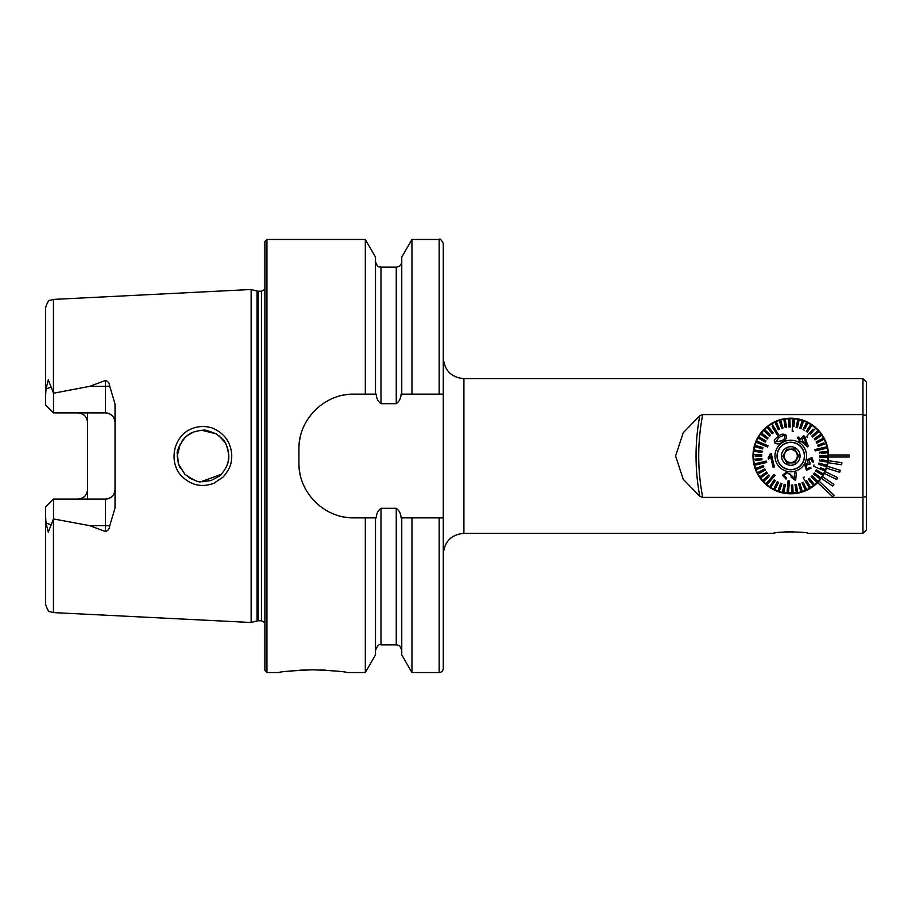<?xml version="1.0" encoding="UTF-8"?>
<svg xmlns="http://www.w3.org/2000/svg" width="912" height="912" viewBox="0 0 912 912"><rect width="100%" height="100%" fill="white"/><g stroke="black" fill="none" stroke-linecap="round" stroke-linejoin="round"><path stroke-width="1.37" d="M866.4 415.587L866.4 496.413L862.957 497.428L862.957 414.572L866.4 415.587L866.4 382.105L862.957 378.662L862.957 414.572L702.742 414.572L699.812 415.678L683.225 432.733L675.587 456L683.225 479.267L699.812 496.322L702.742 497.428L862.957 497.428L862.957 533.338L807.964 533.338C808.043 531.582 773.467 531.582 773.593 533.338L774.778 533.132M779.258 532.471L784.776 531.947M785.631 531.89L793.679 531.799M866.4 496.413L866.4 529.895L862.957 533.338M828.301 460.663A37.814 37.814 0 0 1 758.26 475.289A37.814 37.814 0 0 1 780.284 419.68A37.814 37.814 0 0 1 828.301 460.663L841.913 462.726L841.605 464.767L827.993 462.692M762.193 480.749L762.934 481.582M781.139 492.56L800.36 492.571M817.688 482.562L818.6 481.604M819.044 481.126L834.07 495.227L832.656 496.732L817.631 482.619M53.432 612.59L50.012 611.656C48.906 612.248 47.435 609.82 45.6 604.36L45.6 516.716L46.033 523.112L48.29 532.186L53.432 518.917L53.432 612.59L251.142 622.497L251.142 289.503L53.432 299.41L50.012 300.344C48.906 299.752 47.435 302.18 45.6 307.64L45.6 395.284L46.033 388.888L48.29 379.814L53.5 393.232L89.809 386.323L105.404 380.475C107.981 381.25 109.406 383.086 109.679 385.981L115.026 404.027L115.026 507.973L109.679 526.019A9.622 3.295 0 0 0 105.404 525.677L105.404 531.525C107.981 530.75 109.406 528.914 109.679 526.019M87.529 412.897L87.529 422.518C87.073 416.773 83.87 413.569 77.908 412.897M77.908 499.103C83.87 498.431 87.073 495.227 87.529 489.482L87.529 499.103M53.432 518.917L89.809 525.677L105.404 531.525M182.366 476.839C167.808 463.079 173.212 435.514 191.93 428.686C201.244 424.604 211.698 427.34 214.069 428.822C225.344 434.249 231.249 443.335 231.785 456.103C231.169 461.939 232.093 466.146 223.258 476.93L213.887 483.257C202.145 487.612 191.634 485.48 182.366 476.839M45.6 507.004L53.5 499.103L45.6 507.004L45.6 516.716M45.6 578.026L45.6 562.761M45.6 404.996L53.5 412.897L45.6 404.996L45.6 395.284M115.026 489.482A9.622 9.622 0 0 1 105.404 499.103C111.355 498.442 114.559 495.227 115.026 489.482A9.622 9.622 0 0 1 105.404 499.103L53.5 499.103L53.5 518.768M87.529 489.482L87.529 422.518A9.622 9.622 0 0 0 86.822 418.904M109.679 385.981A9.622 3.295 0 0 1 105.404 386.323L105.404 412.897C111.355 413.558 114.559 416.773 115.026 422.518A9.622 9.622 0 0 0 105.404 412.897L53.5 412.897L53.5 393.232M443.278 394.132L411.95 394.132L411.95 239.457L439.162 239.457C439.892 238.294 441.26 239.674 443.278 243.584L443.278 668.416L443.278 517.868L411.95 517.868L411.95 672.543L439.162 672.543L439.162 517.868M411.95 394.132L401.759 394.132L401.759 257.104L411.95 239.457M401.759 394.132L401.086 394.132C400.881 398.236 399.262 401.417 396.264 403.685L380.999 403.685C378.001 401.417 376.382 398.236 376.177 394.132L375.505 394.132L375.505 257.104L365.313 239.457L266.954 239.457L264.89 241.52L264.89 670.48L266.954 672.543L266.954 239.457M375.505 394.132L365.313 394.132L365.313 239.457M411.95 672.543L401.759 654.896L401.759 517.868L411.95 517.868M365.313 394.132L353.913 394.132C324.33 393.562 298.327 419.486 298.919 449.126L298.919 462.874C298.338 492.389 324.205 518.449 353.913 517.868L365.313 517.868L365.313 672.543L375.505 654.896L375.505 517.868L376.177 517.868C376.394 513.741 378.001 510.549 380.999 508.315L396.264 508.315C399.262 510.56 400.87 513.741 401.086 517.868L401.759 517.868M365.313 517.868L375.505 517.868M266.954 672.543L278.639 672.543C280.679 671.631 292.136 670.719 313.01 669.796C333.895 670.719 345.352 671.631 347.381 672.543L365.313 672.543M341.248 671.654L337.622 671.209M326.017 670.195L320.169 669.921M306.238 669.91L299.763 670.206M293.915 670.651L288.694 671.175M180.291 443.836L177.247 456L178.478 463.866M201.096 481.707L221.103 474.377M216.053 433.759L204.949 430.293M193.469 432.06L187.006 435.811M184.361 438.216L181.955 441.134M192.774 479.655L188.659 477.409M180.245 468.084L178.387 463.604L177.247 456.011M201.689 430.259L216.087 433.781M218.914 435.708L224.865 442.309M228.08 462.053L228.798 456C226.427 438.444 221.468 439.641 221.855 438.398L216.235 433.861C199.363 427.238 204.505 431.433 203.171 430.225C188.761 431.513 187.097 436.517 185.945 436.688L184.874 437.692C179.003 445.774 176.483 451.28 177.304 454.21L178.547 464.083L184.76 474.194C202.852 486.632 201.096 479.837 202.475 481.775L211.105 480.476C218.903 476.486 222.163 474.514 220.886 474.582L221.194 474.286C226.632 468.004 229.174 461.917 228.798 456L228.41 451.554M224.911 442.377L226.906 446.299M228.353 460.777L227.099 465.223M228.342 451.132L227.077 446.732M353.913 394.132A54.994 54.994 0 0 0 343.14 395.192M299.991 438.319A54.994 54.994 0 0 0 298.919 449.126M298.919 462.874A54.994 54.994 0 0 0 299.98 473.636M343.083 516.796A54.994 54.994 0 0 0 353.913 517.868M83.357 497.405A9.622 9.622 0 0 0 84.793 496.196A9.622 9.622 0 0 1 83.357 497.405M849.209 457.026L849.209 454.974L828.575 454.974A37.814 37.814 0 0 1 828.575 457.026L849.209 457.026M826.568 468.209L839.701 472.302L840.317 470.33L827.173 466.237M824.323 473.453L836.703 479.461L837.604 477.614L825.223 471.595M821.324 478.287L832.656 486.096L833.83 484.397L822.487 476.588M796.279 418.597L797.954 418.882M827.606 447.404L828.096 449.924L827.606 447.404M782.849 456.182L786.976 462.965L794.911 462.783L798.718 455.818L794.591 449.035L786.657 449.217L782.849 456.182L786.657 449.217L794.591 449.035L798.718 455.818L794.911 462.783L786.976 462.965L782.849 456.182M786.326 464.14A9.28 9.28 0 0 1 784.069 449.593A9.28 9.28 0 0 1 798.707 451.178A9.28 9.28 0 0 1 786.326 464.14M802.378 448.943A13.577 13.577 0 0 1 791.092 469.577A13.577 13.577 0 0 1 778.871 449.479A13.577 13.577 0 0 1 802.378 448.943M796.358 452.603A6.532 6.532 0 0 1 792.619 462.27A6.532 6.532 0 0 1 784.252 456.148A6.532 6.532 0 0 1 796.358 452.603M828.575 457.026A37.814 37.814 0 0 0 828.575 454.974A37.814 37.814 0 0 1 828.575 457.026M779.543 429.21L778.289 429.769L779.543 429.21L776.18 421.686A37.289 37.289 0 0 0 771.997 423.784L778.415 434.351L777.241 435.07L778.415 434.351L777.241 435.07L772.099 426.611M773.239 432.847L772.156 433.702L773.239 432.847L768.098 426.394A37.289 37.289 0 0 1 771.997 423.784L774.63 428.127M770.469 435.229L769.511 436.21L770.469 435.229L764.575 429.472A37.289 37.289 0 0 1 767.026 427.249L772.156 433.702M768.029 437.942L767.197 439.037L768.029 437.942L761.452 432.961A37.289 37.289 0 0 1 763.606 430.453L769.511 436.21M765.943 440.929L765.259 442.126L765.943 440.929L758.795 436.825A37.289 37.289 0 0 1 760.619 434.066L767.197 439.037M765.259 442.126L758.111 438.011L765.259 442.126M762.979 447.587L762.614 448.909L762.979 447.587L755.033 445.375A37.289 37.289 0 0 1 756.641 440.986L768.052 445.751L756.641 440.986A37.289 37.289 0 0 1 758.795 436.825M768.052 445.751L767.528 447.017L768.052 445.751M763.367 445.284L760.802 444.212M762.136 451.132L761.942 452.489L762.136 451.132L753.985 449.947A37.289 37.289 0 0 1 754.669 446.709L762.614 448.909M761.759 454.757L761.725 456.137L761.759 454.757L753.517 454.609A37.289 37.289 0 0 1 753.791 451.303L760.312 452.261M755.136 456.011L761.725 456.137M761.828 458.405L761.976 459.773L761.828 458.405L753.631 459.283A37.289 37.289 0 0 1 753.517 454.609M755.421 460.48L761.976 459.773M763.333 465.53L763.823 466.819L763.333 465.53L755.615 468.426A37.289 37.289 0 0 1 754.338 463.912L766.376 461.073L754.338 463.912A37.289 37.289 0 0 1 753.631 459.283M766.376 461.073L766.696 462.407L766.376 461.073M764.746 468.893L765.385 470.113L764.746 468.893L757.45 472.735A37.289 37.289 0 0 1 756.105 469.714L763.823 466.819M759.548 473.18L765.385 470.113M766.57 472.063L767.357 473.191L766.57 472.063L759.81 476.771A37.289 37.289 0 0 1 757.45 472.735M768.77 474.97L769.694 475.984L768.77 474.97L762.66 480.499A37.289 37.289 0 0 1 760.597 477.899L767.357 473.191M774.185 479.849L775.325 480.601L774.185 479.849L769.637 486.723A37.289 37.289 0 0 1 765.955 483.827L774.014 474.445L765.955 483.827A37.289 37.289 0 0 1 763.583 481.513L768.474 477.09M766.992 484.717L775.052 475.346L774.014 474.445L775.052 475.346L772.122 478.754M777.298 481.741L778.54 482.345L777.298 481.741L773.65 489.128A37.289 37.289 0 0 1 770.777 487.475L775.325 480.601M778.54 482.345L774.881 489.733L778.54 482.345M780.091 484.785L777.936 491.009A37.289 37.289 0 0 1 773.65 489.128M780.638 483.223L781.937 483.668L780.638 483.223M784.126 484.283L785.471 484.568L784.126 484.283L782.428 492.343A37.289 37.289 0 0 1 779.236 491.465L781.937 483.668M791.365 485.047L792.745 484.99L791.365 485.047L791.73 493.278A37.289 37.289 0 0 1 787.045 493.107L788.059 480.784L787.045 493.107A37.289 37.289 0 0 1 783.773 492.628L785.471 484.568M788.424 493.221L789.427 480.898L788.059 480.784L789.427 480.898L788.834 488.148M795.002 484.739L796.358 484.511L795.002 484.739L796.393 492.868A37.289 37.289 0 0 1 793.098 493.221L792.767 485.549M798.57 483.987L799.892 483.588L798.57 483.987L800.975 491.876A37.289 37.289 0 0 1 797.749 492.64L796.358 484.511M802.024 482.79L803.278 482.231L802.024 482.79L805.387 490.314A37.289 37.289 0 0 1 802.286 491.477L799.892 483.588M803.141 477.649L804.316 476.93L803.141 477.649L809.571 488.216A37.289 37.289 0 0 1 806.641 489.755L803.951 483.736M808.328 479.153L809.4 478.298L808.328 479.153L813.458 485.606A37.289 37.289 0 0 1 809.571 488.216L805.501 481.525M810.745 487.498L806.664 480.784M811.087 476.771L812.056 475.79L811.087 476.771L816.992 482.528A37.289 37.289 0 0 1 814.541 484.751L809.4 478.298M812.056 475.79L817.95 481.547L812.056 475.79M813.538 474.058L814.37 472.963L813.538 474.058L820.116 479.039A37.289 37.289 0 0 1 816.992 482.528M813.504 466.249L814.04 464.983L813.504 466.249L824.915 471.014A37.289 37.289 0 0 1 822.772 475.175L815.624 471.071L822.772 475.175A37.289 37.289 0 0 1 820.937 477.934L814.37 472.963M815.624 471.071L816.308 469.874L815.624 471.071M818.588 464.413L818.953 463.091L818.588 464.413L826.534 466.625A37.289 37.289 0 0 1 824.915 471.014L817.688 467.993M825.451 469.748L820.754 467.788M819.421 460.868L819.626 459.511L819.421 460.868L827.583 462.053A37.289 37.289 0 0 1 826.899 465.291L818.953 463.091M819.808 457.243L819.831 455.863L819.808 457.243L828.05 457.391A37.289 37.289 0 0 1 827.583 462.053L825.953 461.814M827.777 460.697L821.256 459.739M821.37 453.412L827.925 452.717A37.289 37.289 0 0 1 828.073 456.023L819.831 455.863M819.74 453.595L819.592 452.227L819.74 453.595M827.777 451.349L819.592 452.227M818.224 446.47L817.745 445.181L818.224 446.47L825.941 443.574A37.289 37.289 0 0 1 827.23 448.088L815.191 450.927L827.23 448.088A37.289 37.289 0 0 1 827.925 452.717M815.191 450.927L814.872 449.593L815.191 450.927M823.924 442.867L817.745 445.181M816.81 443.107L816.172 441.887L816.81 443.107L824.117 439.265A37.289 37.289 0 0 1 825.941 443.574M815.02 439.926L821.758 435.229A37.289 37.289 0 0 1 823.468 438.056L816.172 441.887M814.997 439.937L814.211 438.809L814.997 439.937M810.483 434.135L815.613 428.173A37.289 37.289 0 0 1 818.908 431.501L812.786 437.03L818.908 431.501A37.289 37.289 0 0 1 820.96 434.101L814.211 438.809M812.786 437.03L811.862 436.016L812.786 437.03M807.553 437.555L806.504 436.654L807.553 437.555M812.957 429.153L806.504 436.654M807.382 432.151L806.231 431.399L807.382 432.151L811.931 425.277A37.289 37.289 0 0 1 815.613 428.173M804.988 428.788L807.907 422.872A37.289 37.289 0 0 1 811.931 425.277L811.019 426.656M804.259 430.259L803.027 429.655L806.675 422.267L803.027 429.655L804.259 430.259M797.441 427.717L796.096 427.432L797.441 427.717L799.14 419.657A37.289 37.289 0 0 1 803.62 420.991L800.93 428.777L803.62 420.991A37.289 37.289 0 0 1 807.907 422.872M802.321 420.535L799.63 428.332L800.93 428.777L799.63 428.332L800.166 426.77M793.873 426.713L794.512 418.893A37.289 37.289 0 0 1 799.14 419.657L798.798 421.264M786.554 427.261L785.209 427.489L786.554 427.261L785.175 419.132A37.289 37.289 0 0 1 789.838 418.722L790.191 426.953L789.838 418.722A37.289 37.289 0 0 1 794.512 418.893L794.204 422.655M793.144 418.779L792.129 431.102L793.508 431.216L792.129 431.102L792.505 426.622M790.191 426.953L788.823 427.01L790.191 426.953M782.986 428.013L781.675 428.412L782.986 428.013L780.592 420.124A37.289 37.289 0 0 1 785.175 419.132L785.449 420.751M776.18 421.686A37.289 37.289 0 0 1 779.281 420.523L781.675 428.412M786.315 435.423C786.839 438.421 785.471 440.621 782.188 442.058C779.441 444.304 776.853 444.509 774.413 442.662L774.265 439.869L778.529 436.039C781.288 433.793 783.887 433.588 786.315 435.423L781.595 434.488M782.564 442.491A15.812 15.812 0 0 1 806.584 455.635A15.812 15.812 0 0 1 783.191 469.874A15.812 15.812 0 0 1 782.564 442.491M796.29 472.963L794.694 472.826L796.29 472.963L795.697 480.157L796.29 472.963M794.557 479.906L790.921 476.953M786.304 473.545L783.796 475.391L786.338 477.751L786.053 479.108L782.428 475.255L786.463 472.165L791.821 475.847L789.473 473.476M768.497 459.42L770.629 456.832L768.497 459.42L768.189 458.166M770.389 453.777L768.121 457.847L771.233 453.583L774.391 466.933L771.233 453.583M800.576 439.071L798.091 436.939L797.225 437.954L799.699 440.086L798.741 441.203L799.915 442.206L800.873 441.089L807.587 446.869L808.294 446.036L807.587 446.869L800.873 441.089L799.915 442.206L798.741 441.203L799.699 440.086L797.225 437.954L798.091 436.939L800.576 439.071L803.654 435.503L800.576 439.071M803.882 435.697L808.294 446.036M805.912 439.504L804.817 436.506M810.061 462.977L809.845 464.447L809.047 463.923L806.048 465.53L807.04 469.007L810.038 467.377L811.19 468.095L806.504 470.284L804.76 464.949L807.929 462.646L807.599 459.534L811.908 457.516L813.584 462.019L812.227 461.78L811.349 458.759L808.887 460.036L810.061 462.977M797.795 419.372L796.096 427.432M810.779 424.525L806.231 431.399M817.984 430.487L811.862 436.016M824.117 439.265A37.289 37.289 0 0 0 823.468 438.056M821.758 435.229A37.289 37.289 0 0 0 820.96 434.101M826.534 466.625A37.289 37.289 0 0 0 826.899 465.291M828.05 457.391A37.289 37.289 0 0 0 828.073 456.023M826.91 446.743L814.872 449.593M823.456 473.989L816.308 469.874M813.458 485.606A37.289 37.289 0 0 0 814.541 484.751M820.116 479.039A37.289 37.289 0 0 0 820.937 477.934M805.387 490.314A37.289 37.289 0 0 0 806.641 489.755M791.73 493.278A37.289 37.289 0 0 0 793.098 493.221M796.393 492.868A37.289 37.289 0 0 0 797.749 492.64M800.975 491.876A37.289 37.289 0 0 0 802.286 491.477M782.428 492.343A37.289 37.289 0 0 0 783.773 492.628M769.637 486.723A37.289 37.289 0 0 0 770.777 487.475M777.936 491.009A37.289 37.289 0 0 0 779.236 491.465M762.66 480.499A37.289 37.289 0 0 0 763.583 481.513M755.615 468.426A37.289 37.289 0 0 0 756.105 469.714M759.81 476.771A37.289 37.289 0 0 0 760.597 477.899M755.033 445.375A37.289 37.289 0 0 0 754.669 446.709M753.985 449.947A37.289 37.289 0 0 0 753.791 451.303M754.657 465.257L766.696 462.407M768.098 426.394A37.289 37.289 0 0 0 767.026 427.249M764.575 429.472A37.289 37.289 0 0 0 763.606 430.453M761.452 432.961A37.289 37.289 0 0 0 760.619 434.066M756.116 442.252L767.528 447.017M788.458 418.779L788.823 427.01M783.818 419.36L785.209 427.489M780.592 420.124A37.289 37.289 0 0 0 779.281 420.523M783.636 444.258A13.748 13.748 0 0 1 804.532 455.681A13.748 13.748 0 0 1 784.183 468.061A13.748 13.748 0 0 1 783.636 444.258M774.926 422.245L778.289 429.769M783.385 435.469L784.947 436.232L783.385 435.469L779.27 437.236L775.77 441.841L781.459 440.849C783.841 439.892 785.004 438.353 784.947 436.232C785.004 438.364 783.841 439.892 781.459 440.849M774.391 466.933L773.091 467.24L770.629 456.832M791.821 475.847L794.249 478.162L794.694 472.826M805.923 442.765L804.065 437.76M802.674 440.884L806.413 444.087M803.962 437.498L802.184 439.561M773.593 533.338L463.9 533.338L463.9 378.662C451.383 377.443 444.509 370.568 443.278 358.04M702.742 414.572A215.118 215.118 0 0 0 702.742 497.428M53.432 393.083L53.432 299.41M439.162 394.132L439.162 239.457M401.759 650.37C398.772 642.698 398.533 646.414 397.883 645.115L396.264 644.875L396.264 508.315M396.264 403.685L396.264 267.125C399.604 266.806 401.44 264.97 401.759 261.63M380.999 403.685L380.999 267.125C379.517 266.042 378.377 269.382 375.505 261.63M396.264 644.875L380.999 644.875L380.999 508.315M264.89 622.622L261.459 620.787L261.459 291.213L264.89 289.378M261.459 620.787L258.096 620.787L258.096 291.213L261.459 291.213M258.096 620.787L257.036 620.924L257.036 291.076L258.096 291.213M89.809 386.323L105.404 386.323L105.404 380.475M51.266 387.098L46.033 388.888M105.404 499.103L105.404 525.677L89.809 525.677M51.266 524.902L46.033 523.112M699.812 415.678A217.786 217.786 0 0 0 699.812 496.322M862.957 378.662L463.9 378.662M439.162 672.543C441.659 672.304 443.038 670.924 443.278 668.416M396.264 267.125L380.999 267.125M380.999 644.875C379.301 643.724 377.465 645.559 375.505 650.37M463.9 533.338C451.383 534.557 444.509 541.432 443.278 553.96M257.036 291.076L251.142 289.503M257.036 620.924L251.142 622.497"/></g></svg>
